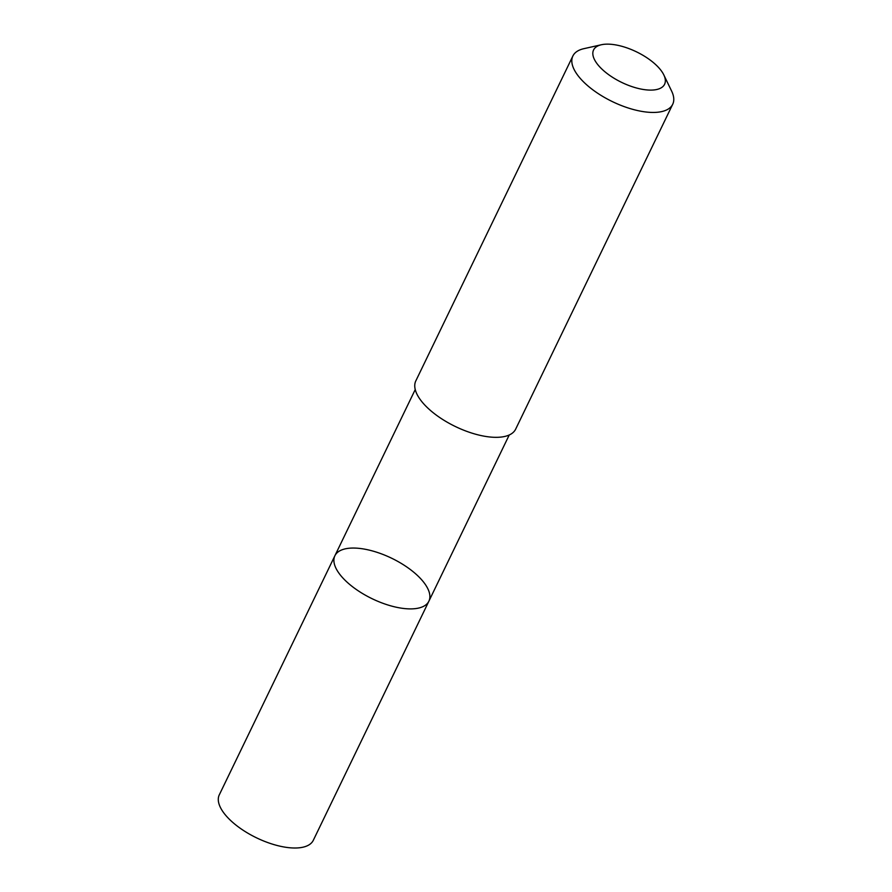 <?xml version="1.0" encoding="UTF-8"?>
<svg xmlns="http://www.w3.org/2000/svg" width="892" height="892" viewBox="0 0 892 892"><rect width="100%" height="100%" fill="white"/><g stroke="black" fill="none" stroke-linecap="round" stroke-linejoin="round"><path stroke-width="1.34" d="M402.225 608.288A52.204 22.478 -154.2 0 1 352.106 586.401A52.204 22.478 -154.2 0 1 334.89 555.749A52.204 22.478 -154.2 0 1 391.666 558.236A52.204 22.478 -154.2 0 1 428.885 601.197A52.204 22.478 -154.2 0 1 402.225 608.288A52.204 22.478 -154.2 0 1 352.106 586.401A52.204 22.478 -154.2 0 1 334.89 555.749L219.287 794.861A52.204 22.478 25.8 0 0 236.514 825.513A52.204 22.478 25.8 0 0 286.633 847.4A52.204 22.478 25.8 0 0 313.304 840.309L428.885 601.197A52.204 22.478 -154.2 0 1 402.225 608.288M601.398 44.745L583.881 48.67A55.438 23.872 25.8 0 0 572.876 55.995L415.817 380.895A55.438 23.872 25.8 0 0 455.344 426.51A55.438 23.872 25.8 0 0 515.654 429.152L672.713 104.264A55.438 23.872 25.8 0 0 671.62 91.084L663.815 74.917A39.438 16.981 25.8 0 0 613.718 44.6A39.438 16.981 25.8 0 0 601.398 44.745A39.438 16.981 25.8 0 0 621.691 82.41A39.438 16.981 25.8 0 0 663.815 74.917M572.876 55.995A55.438 23.872 25.8 0 0 612.403 101.621A55.438 23.872 25.8 0 0 672.713 104.264M415.237 389.548L334.89 555.749M509.232 434.984L428.885 601.197"/></g></svg>
